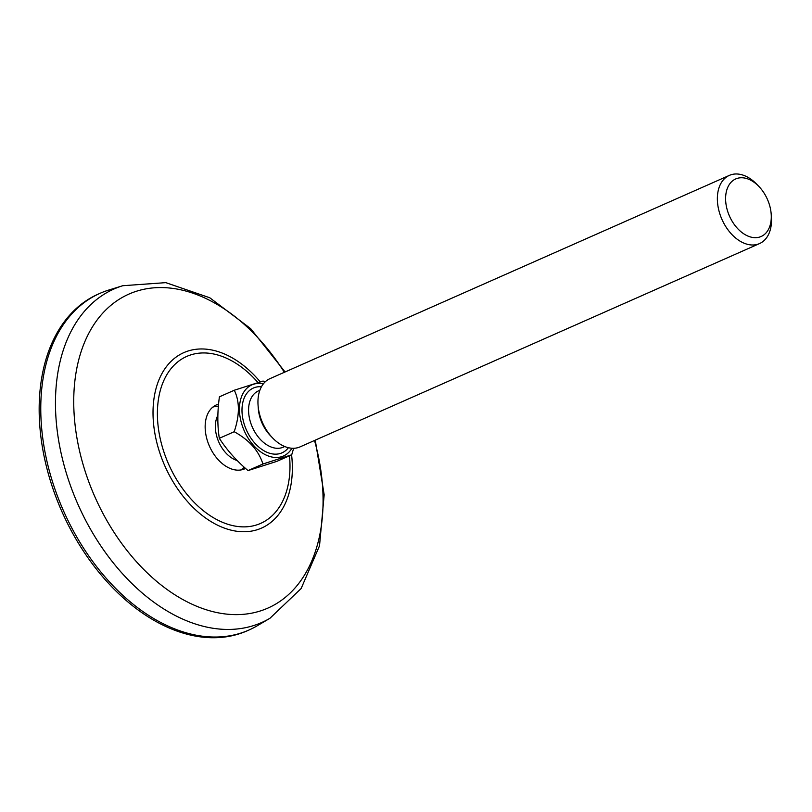 <?xml version="1.0" encoding="UTF-8"?>
<svg xmlns="http://www.w3.org/2000/svg" width="812" height="812" viewBox="0 0 812 812"><rect width="100%" height="100%" fill="white"/><g stroke="black" fill="none" stroke-linecap="round" stroke-linejoin="round"><path stroke-width="1.22" d="M99.957 293.355L98.353 294.056A184.091 121.353 66.1 0 0 56.891 499.512A184.091 121.353 66.1 0 0 247.335 630.751L248.939 630.041A184.091 121.353 66.1 0 0 257.221 625.778L269.919 618.297A182.375 120.217 -113.9 0 1 73.029 492.508A182.375 120.217 -113.9 0 1 122.754 285.722L108.686 290.077A184.091 121.353 66.1 0 0 99.957 293.355A184.091 121.353 66.1 0 0 58.494 498.801A184.091 121.353 66.1 0 0 248.939 630.041M218.56 404.143A34.957 23.04 66.1 0 0 205.253 429.67A34.957 23.04 66.1 0 0 208.511 443.931A34.957 23.04 66.1 0 0 218.864 460.434A34.957 23.04 66.1 0 0 245.549 468.422M291.721 454.781L276.831 461.368L248.015 470.584C236.424 460.729 226.852 449.97 219.311 438.318C217.322 425.386 217.352 411.552 219.413 396.824L234.303 390.237C239.763 401.514 239.733 415.348 234.201 431.73C249.182 439.962 258.754 450.721 262.915 463.997L291.721 454.781L293.65 448.285M217.87 415.318A27.963 18.432 66.1 0 0 218.59 441.586A27.963 18.432 66.1 0 0 237.205 460.546M737.083 178.427A31.455 20.736 66.1 0 0 728.628 214.053A31.455 20.736 66.1 0 0 759.809 237.002A31.455 20.736 66.1 0 0 771.197 214.206A31.455 20.736 66.1 0 0 758.946 186.516A31.455 20.736 66.1 0 0 737.083 178.427M771.197 214.206L771.4 217.18A37.281 24.573 -113.9 0 1 759.524 243.58A37.281 24.573 -113.9 0 1 757.9 244.199A37.281 24.573 -113.9 0 1 721.442 218.225A37.281 24.573 -113.9 0 1 729.349 175.392A37.281 24.573 -113.9 0 1 730.973 174.773A37.281 24.573 -113.9 0 1 756.875 184.365L758.946 186.516M729.349 175.392L269.929 378.676A37.281 24.573 66.1 0 0 258.054 405.087L258.287 408.416A30.754 20.28 66.1 0 0 270.264 435.486L272.568 437.901A37.281 24.573 66.1 0 0 298.481 447.483A37.281 24.573 66.1 0 0 300.105 446.864L759.524 243.58M258.054 405.087A37.281 24.573 66.1 0 0 272.568 437.901M263.403 383.802A38.915 25.649 66.1 0 0 253.659 384.198A38.915 25.649 66.1 0 0 243.194 428.279A38.915 25.649 66.1 0 0 281.764 456.659A38.915 25.649 66.1 0 0 291.924 448.244M264.945 382.087L263.108 381.021L234.303 390.237M219.311 438.318L234.201 431.73M248.015 470.584L262.915 463.997M257.749 382.3A91.309 60.189 66.1 0 0 177.27 362.304A91.309 60.189 66.1 0 0 166.186 458.313A91.309 60.189 66.1 0 0 244.686 526.866A91.309 60.189 66.1 0 0 289.478 455.776M291.589 454.842A95.948 63.245 -113.9 0 1 245.549 531.718A95.948 63.245 -113.9 0 1 162.258 459.693A95.948 63.245 -113.9 0 1 174.57 358.254A95.948 63.245 -113.9 0 1 260.063 381.67M284.342 372.302A171.687 113.172 66.1 0 0 121.455 297.913A171.687 113.172 66.1 0 0 90.264 485.698A171.687 113.172 66.1 0 0 252.217 613.06A171.687 113.172 66.1 0 0 314.518 440.49M288.422 447.706A35.423 23.345 -113.9 0 1 280.495 453.411A35.423 23.345 -113.9 0 1 245.397 427.569A35.423 23.345 -113.9 0 1 254.917 387.456A35.423 23.345 -113.9 0 1 261.454 386.756M259.87 390.267L258.47 390.887A30.754 20.28 66.1 0 0 251.943 426.219A30.754 20.28 66.1 0 0 282.018 447.645A30.754 20.28 66.1 0 0 283.358 447.138L284.758 446.519M269.919 618.297L301.14 588.527L319.522 545.796L324.171 494.762L315.259 440.165M285.083 371.967L250.675 328.647L209.78 297.771L165.79 282.637L122.754 285.722M240.758 469.986A34.957 34.957 0 0 0 244.27 467.286M218.377 406.152A34.957 34.957 0 0 0 212.917 407.045"/></g></svg>
